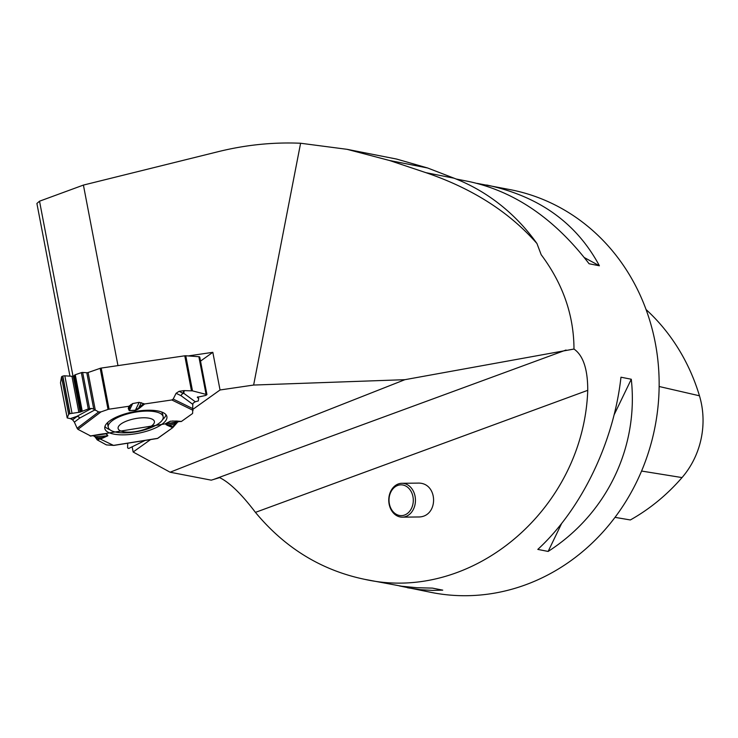 <?xml version="1.0" encoding="UTF-8"?>
<svg xmlns="http://www.w3.org/2000/svg" width="738" height="738" viewBox="0 0 738 738"><rect width="100%" height="100%" fill="white"/><g stroke="black" fill="none" stroke-linecap="round" stroke-linejoin="round"><path stroke-width="1.11" d="M396.638 159.067L427.579 167.978L454.064 178.199A208.3 189.998 -78.9 0 1 536.96 243.531L541.175 254.702C562.928 283.779 573.86 315.227 573.989 349.046L404.904 379.683L170.109 472.219L133.144 452.007L150.552 439.58M193.125 409.184L220.035 389.978L253.632 385.051L404.904 379.683M170.109 472.219L211.262 480.161L219.61 477.624C229.564 482.431 241.511 494.017 255.431 512.375C284.96 547.983 321.399 570.308 364.738 579.348C472.182 603.472 583.638 508.999 587.743 390.328C587.771 369.221 583.186 355.458 573.989 349.046M399.332 585.907L431.675 592.503A205.219 187.184 -78.9 0 0 651.091 325.089A205.219 187.184 -78.9 0 0 510.844 189.767L477.145 183.384M620.972 377.21C613.693 442.523 581.553 509.082 537.808 549.404L548.131 551.434C606.599 514.008 638.748 447.449 631.285 379.24L620.972 377.21M456.093 179.002L468.944 181.53C514.58 191.354 554.625 218.762 589.081 263.752L599.394 265.781C576.553 223.07 538.989 196.151 486.702 185.017M407.533 587.762L420.217 589.671L432.8 590.409L442.745 590.142L432.431 588.112L416.887 587.716L401.666 586.23L364.738 579.348M133.144 452.007L132.222 447.228M73.007 376.159L39.529 201.197L36.9 203.467L69.953 376.149M117.969 365.614L83.412 185.081L218.596 151.576C245.892 144.851 273.226 142.074 300.597 143.246L253.632 385.051M39.529 201.197L83.412 185.081M188.19 355.937L212.83 352.321L220.035 389.978M536.96 243.531C509.321 212.074 472.302 188.448 425.9 172.664L389.452 160.478L347.035 149.316L300.597 143.246M401.915 483.289L417.699 483.113C438.621 482.062 438.999 517.559 418.068 516.978L402.293 517.154A16.928 13.349 89.4 0 1 389.535 505.834A16.928 13.349 89.4 0 1 401.915 483.289A16.928 13.349 89.4 0 1 415.448 500.069A16.928 13.349 89.4 0 1 402.293 517.154M389.729 505.336A15.387 12.131 -90.6 0 0 410.402 510.262A15.387 12.131 -90.6 0 0 403.335 485.106A15.387 12.131 -90.6 0 0 389.729 505.336M615.003 517.356L630.353 519.958A199.039 181.548 -78.9 0 0 682.023 477.578A81.032 73.911 -78.9 0 0 699.458 395.789A199.039 181.548 -78.9 0 0 646.073 309.554M548.131 551.434L561.636 523.473M614.127 414.784L631.285 379.24M599.394 265.781L584.321 257.571M200.524 361.113L212.83 352.321M165.967 414.71A31.347 10.904 -10.8 0 1 162.6 419.599M109.824 429.654A31.347 10.904 -10.8 0 1 104.953 426.38M128.089 420.512A18.468 6.411 169.2 0 0 126.272 432.081A18.468 6.411 169.2 0 0 154.417 422.33A18.468 6.411 169.2 0 0 128.089 420.512M123.329 415.217A27.961 9.714 169.2 0 0 108.218 427.201A27.961 9.714 169.2 0 0 124.058 432.855A71.826 71.826 0 0 0 150.506 427.828A27.961 9.714 169.2 0 0 163.163 416.758A27.961 9.714 169.2 0 0 123.329 415.217M161.613 411.97L162.609 413.87M107.683 424.368L107.886 422.33M100.174 368.327L88.09 372.533A1.338 0.461 -10.8 0 1 86.789 372.718L93.754 409.129L98.643 411.952L100.977 411.887L108.043 409.424L100.174 368.327A2.048 0.71 169.2 0 1 101.198 368.077L184.768 355.808A2.048 0.71 169.2 0 1 185.773 355.762L192.489 390.872L206.935 394.618L205.791 395.43L197.286 397.275L198.707 398.363L198.31 400.928L195.284 401.758L193.227 403.096L192.784 404.323L192.636 413.28A2.048 0.71 -10.8 0 1 192.304 413.695L181.428 421.453L176.622 421.029A1.541 0.913 95 0 1 176.216 421.149A1.541 0.913 95 0 1 175.985 421.075L175.626 421.103M192.784 404.323L181.059 395.706A3.284 2.749 126.3 0 1 183.78 393.308A3.284 3.053 8.9 0 0 183.208 393.345A3.284 2.795 -64 0 0 181.059 395.706L176.096 393.289L173.209 399.055L171.806 399.968L144.685 403.954L139.159 402.339L132.683 403.557L128.836 406.278L109.067 409.175A2.048 0.71 -10.8 0 0 108.043 409.424M176.096 393.289L179.085 391.325L183.633 390.66A3.284 3.053 -171.1 0 1 184.205 390.623L183.78 393.308L195.284 401.758M192.489 390.872L184.205 390.623M113.514 445.392L93.089 435.604L94.962 436.776L97.268 439.913L106.171 444.774A2.048 0.71 -10.8 0 0 106.862 444.94L113.477 445.392L157.794 438.326L172.71 427.68L175.054 423.335L178.227 421.324M94.796 409.95L79.741 418.049A3.284 2.509 61.7 0 0 76.844 416.361A3.284 1.199 -109.2 0 1 77.084 416.453A3.284 2.518 -127.2 0 1 79.741 418.049L74.372 422.118L77.112 428.271L77.933 429.341L90.571 435.937M74.372 422.118L72.619 419.839L70.571 418.714A3.284 1.199 70.8 0 0 70.331 418.621L76.844 416.361L91.604 408.418L88.283 408.935L80.147 412.118L69.787 413.695L68.643 414.322L67.204 417.948L60.488 382.874A2.048 0.71 169.2 0 0 60.525 382.967M67.204 417.948L70.331 418.621M86.789 372.718L82.647 372.45A1.338 0.461 -10.8 0 0 81.346 372.644L75.267 374.756A1.338 0.461 169.2 0 0 74.556 375.227L74.483 375.43A1.338 0.461 -10.8 0 1 73.772 375.9L73.246 376.085A1.338 0.461 -10.8 0 1 71.946 376.279L64.833 375.817A2.048 0.71 169.2 0 0 62.831 376.112L62.61 376.186A2.048 0.71 169.2 0 0 61.503 376.97L60.488 382.782A2.048 0.71 169.2 0 0 60.488 382.874M93.754 409.129L91.604 408.418M180.828 421.499L181.428 421.453M157.083 438.446L157.794 438.326M206.898 394.526L199.758 357.201A2.048 0.71 169.2 0 0 199.758 357.109A2.048 0.71 169.2 0 0 198.863 356.703L185.773 355.762M127.582 443.141L145.045 440.457L128.753 448.464L127.609 447.911L127.702 443.224M114.528 445.309L113.477 445.392M163.642 412.874A31.605 10.996 169.2 0 0 128.052 413.04A31.605 10.996 169.2 0 0 104.759 428.206A31.605 10.996 169.2 0 0 137.914 433.344A31.605 10.996 169.2 0 0 166.825 416.324A31.605 10.996 169.2 0 0 163.642 412.874M128.836 406.278L128.274 408.483A1.541 1.421 14.3 0 0 129.187 408.003L130.82 404.599M129.75 405.789L129.334 410.568L132.683 403.557M99.916 434.322L90.137 436.01M90.368 436.075L106.475 433.769L107.877 435.761L102.637 438.132A1.541 0.507 -108.3 0 1 102.167 437.533L96.005 438.012M176.622 421.029L170.404 421.195L165.736 423.52L166.004 424.608L168.458 424.83A1.541 1.282 113.5 0 1 167.674 425.494L166.004 424.608M128.274 408.483L129.261 410.688L135.322 410.356L137.932 409.267L138.965 407.468A1.541 1.208 51 0 0 139.897 407.837L144.685 403.954M129.261 410.688A1.541 0.517 -93.2 0 0 129.334 410.568L135.395 410.227L137.978 408.483M141.272 402.634L138.965 407.468L143.523 403.769M175.054 423.335L165.912 423.538L167.24 424.479M96.761 439.331L107.61 435.798L94.962 436.776M174.067 424.701L168.458 424.83L173.246 426.905M107.877 435.761A1.541 1.43 145 0 1 107.61 435.798L106.152 433.769L103.08 433.916M90.156 436.02L180.626 421.38M178.439 421.195L172.978 427.413M172.729 427.662L157.434 438.483M114.335 445.355L113.726 445.401M566.037 350.024L214.057 479.294M587.743 390.328L255.431 512.375M454.064 178.199L425.9 172.664M427.579 167.978L389.452 160.478M699.458 395.789L659.135 386.5M682.023 477.578L641.562 471.047M101.198 368.077L109.067 409.175M191.456 390.753L184.768 355.808M62.61 376.186L69.787 413.695M61.503 376.97L68.643 414.322M62.831 376.112L70.009 413.621M64.833 375.817L71.983 413.16M71.946 376.279L78.865 412.413M73.246 376.085L80.147 412.118M73.772 375.9L80.663 411.933M74.483 375.43L81.392 411.555M74.556 375.227L81.484 411.426M75.267 374.756L82.213 411.048M81.346 372.644L88.283 408.935M82.647 372.45L89.575 408.631M88.09 372.533L95.322 410.3M60.488 382.782L67.204 417.892M198.863 356.703L206.013 394.055M197.59 396.998L197.766 397.893M197.978 396.878L198.199 398.013M135.322 410.356A1.541 0.517 -93.2 0 0 135.395 410.227L139.159 402.339M72.619 419.839L77.084 416.453L70.571 418.714M106.475 433.769A1.541 1.43 145 0 1 106.217 433.815L101.309 434.193M77.112 428.271L98.643 411.952M77.933 429.341L100.977 411.887M103.606 433.769L99.971 434.313M102.637 438.132L97.268 439.913M172.71 427.68L167.674 425.494M171.806 399.968L193.088 410.365M137.932 409.267L139.897 407.837M165.736 423.52A1.541 0.904 63.5 0 0 165.912 423.538L170.57 421.214A1.541 0.904 63.5 0 1 170.404 421.195M179.085 391.325L183.208 393.345L183.633 390.66M173.209 399.055L193.098 408.769M347.035 149.316L396.776 159.094M107.683 424.378L108.218 427.201M162.628 413.944L163.163 416.758M206.935 394.599L199.758 357.109M181.041 421.573L172.415 420.983M157.489 438.473L114.169 445.374M102.665 433.99L104.621 433.769"/></g></svg>
